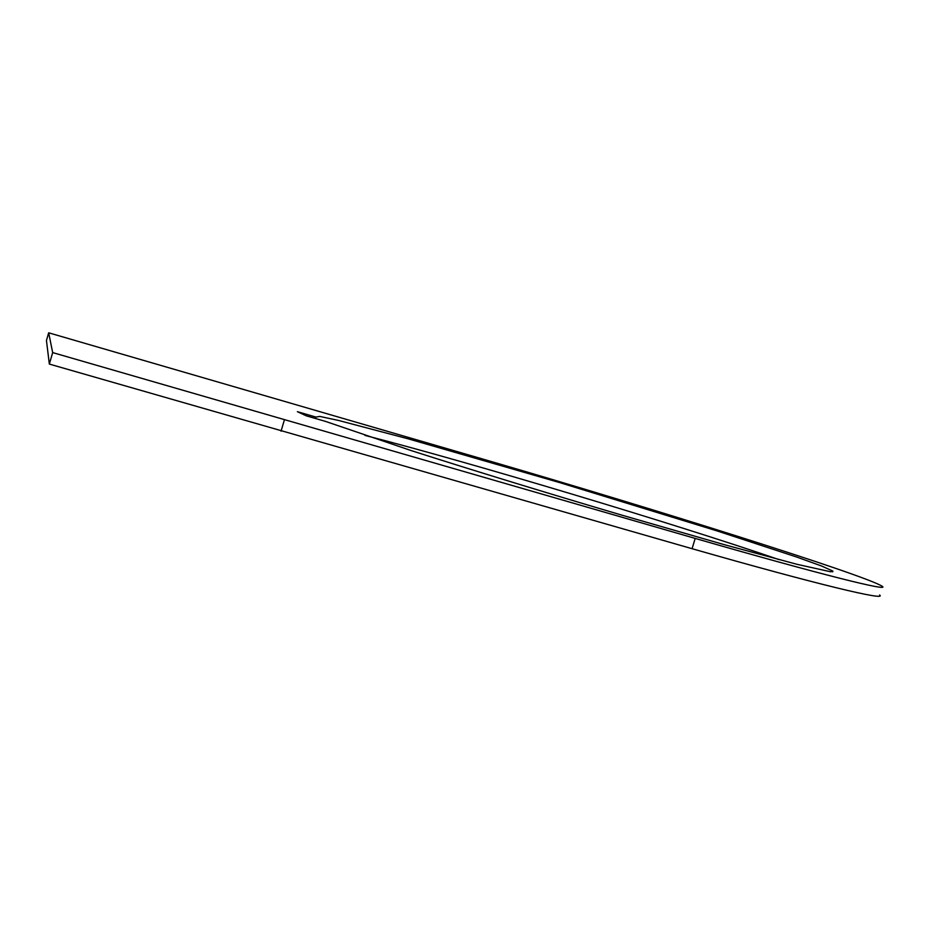 <?xml version="1.0" encoding="UTF-8"?>
<svg xmlns="http://www.w3.org/2000/svg" width="929" height="929" viewBox="0 0 929 929"><rect width="100%" height="100%" fill="white"/><g stroke="black" fill="none" stroke-linecap="round" stroke-linejoin="round"><path stroke-width="1.39" d="M879.577 594.99C887.903 601.237 819.134 585.061 692.082 548.702L49.342 364.075L46.45 340.502L48.68 332.803L487.574 460.447C650.602 507.849 865.271 575.144 882.236 586.304C890.76 591.936 822.188 575.028 695.194 538.414L52.674 352.59L48.68 332.803M364.934 435.399C466.602 461.399 675.615 524.026 779.257 559.699M297.385 411.686L315.883 417.063L319.785 416.424L338.284 420.384L408.296 438.86L559.688 482.604L716.828 530.842L796.722 557.052L821.666 566.04L832.883 571.103L830.793 571.811L796.943 564.298L723.877 544.545L621.396 515.014C546.415 492.881 468.808 469.064 411.106 450.553L325.417 421.371L306.303 415.832L297.385 411.686M281.046 431.195L284.332 420.047M49.342 364.075L52.674 352.59M315.465 418.48L315.883 417.063M692.082 548.702L695.194 538.414M832.639 571.881L832.883 571.103"/></g></svg>
